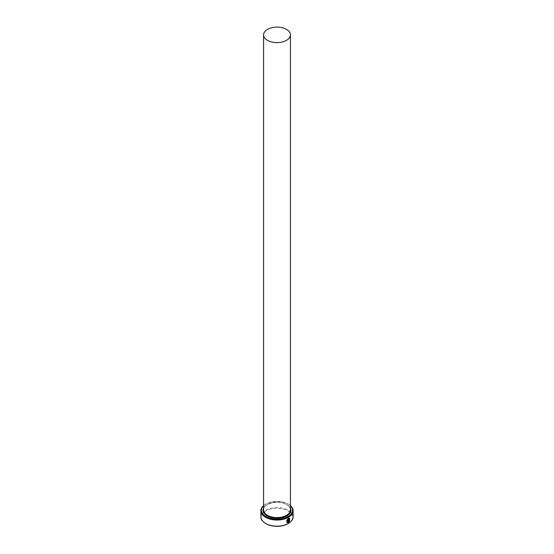 <?xml version="1.0" encoding="UTF-8"?>
<svg xmlns="http://www.w3.org/2000/svg" width="554" height="554" viewBox="0 0 554 554"><rect width="100%" height="100%" fill="white"/><g stroke="black" fill="none" stroke-linecap="round" stroke-linejoin="round"><path stroke-width="0.42" stroke-dasharray="2.77 2.08" d="M289.23 518.544L289.417 520.739M289.541 518.129L288.239 518.253L286.944 522.588M288.946 519.084L289.451 519.375L288.946 519.084L288.419 520.04L288.495 522.387M290.428 505.733A15.574 8.996 0 0 0 288.018 503.932L288.392 504.147A16.114 9.3 180 0 1 290.428 505.587M265.982 523.668A15.574 8.996 180 0 1 265.982 510.947A15.574 8.996 180 0 1 288.018 510.947A15.574 8.996 180 0 1 288.205 523.558M293.114 516.868A16.114 9.3 0 0 0 288.392 510.289A16.114 9.3 0 0 0 270.83 508.274A16.114 9.3 0 0 0 260.886 516.868M263.572 505.587A16.114 9.3 180 0 1 265.608 504.147A16.114 9.3 180 0 1 288.392 504.147L288.018 503.932A15.574 8.996 0 0 0 265.982 503.932A15.574 8.996 0 0 0 263.572 505.733M289.34 521.293L288.772 521.598M288.052 519.617A16.114 9.3 180 0 1 287.671 519.818L287.748 519.867M287.671 519.818L287.748 522.27M287.671 522.221L287.152 522.11M286.494 504.369A13.428 7.756 180 0 1 290.428 509.853C290.414 507.893 289.14 506.148 286.605 504.611C278.877 499.556 262.741 503.648 263.572 509.853A13.428 7.756 180 0 1 271.862 502.686A13.428 7.756 180 0 1 286.494 504.369M263.572 508.073A13.968 8.061 180 0 1 286.875 504.59A13.968 8.061 180 0 1 290.428 508.073M265.982 503.932L265.608 504.147"/><path stroke-width="0.83" d="M287.671 522.221C286.245 521.508 286.432 520.324 288.239 518.669L289.23 518.544L288.315 518.717C286.508 520.365 286.321 521.549 287.748 522.27L287.748 519.867A16.114 9.3 0 0 0 288.128 519.659L288.128 522.595L286.944 522.588L288.315 518.295L289.541 518.129L289.645 520.871L289.306 518.592M286.903 522.561L288.128 522.595M288.849 521.639L289.417 521.335L288.495 522.387L288.495 520.081L289.022 519.126L289.527 519.417A16.114 9.3 180 0 1 289.195 519.645L288.772 521.598L289.119 519.604M263.572 505.733A15.574 8.996 0 0 0 265.982 516.647A15.574 8.996 0 0 0 286.529 517.401A15.574 8.996 0 0 0 290.428 505.733M290.428 505.587A16.114 9.3 180 0 1 293.114 510.726A16.114 9.3 180 0 1 283.17 519.327A16.114 9.3 180 0 1 265.608 517.304A16.114 9.3 180 0 1 260.886 510.726A16.114 9.3 180 0 1 263.572 505.587M288.205 523.558A15.574 8.996 180 0 1 288.018 523.668A15.574 8.996 180 0 1 265.982 523.668L265.608 523.447A16.114 9.3 0 0 0 288.392 523.447A16.114 9.3 0 0 0 293.114 516.868L293.114 510.726M267.506 40.345A13.428 7.756 0 0 0 282.138 42.028A13.428 7.756 0 0 0 290.428 34.86A13.428 7.756 0 0 0 286.494 29.383A13.428 7.756 0 0 0 271.862 27.7A13.428 7.756 0 0 0 263.572 34.86A13.428 7.756 0 0 0 267.506 40.345M287.152 522.11L287.748 522.27M289.022 519.126L289.451 519.375A16.114 9.3 0 0 1 289.174 519.562M260.886 510.726L260.886 516.868A16.114 9.3 0 0 0 265.608 523.447L265.982 523.668M288.419 522.346L289.105 521.155M289.569 520.829L289.52 518.122M288.052 522.554L288.052 519.7M290.428 34.86L290.428 509.853A13.428 7.756 180 0 1 282.138 517.014A13.428 7.756 180 0 1 267.506 515.331A13.428 7.756 180 0 1 263.572 509.853L263.572 34.86M290.428 508.073A13.968 8.061 180 0 1 284.084 517.235A13.968 8.061 180 0 1 267.125 515.989A13.968 8.061 180 0 1 263.572 508.073M288.018 523.668L288.392 523.447"/></g></svg>
